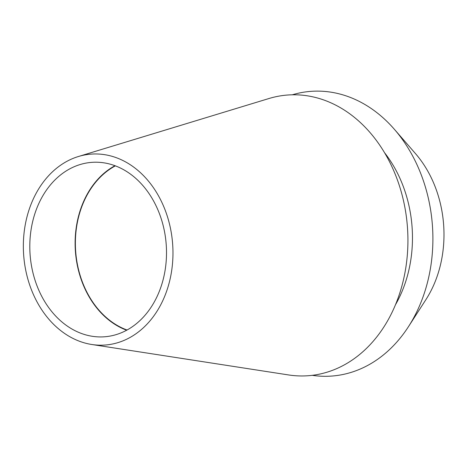 <?xml version="1.0" encoding="UTF-8"?>
<svg xmlns="http://www.w3.org/2000/svg" width="467" height="467" viewBox="0 0 467 467"><rect width="100%" height="100%" fill="white"/><g stroke="black" fill="none" stroke-linecap="round" stroke-linejoin="round"><path stroke-width="0.7" d="M78.176 332.165A87.452 68.246 -94.1 0 0 104.357 336.8A87.452 68.246 -94.1 0 0 166.153 261.619A87.452 68.246 -94.1 0 0 118.139 166.982A87.452 68.246 -94.1 0 0 91.958 162.347A87.452 68.246 -94.1 0 0 30.162 237.528A87.452 68.246 -94.1 0 0 78.176 332.165M126.662 330.216A87.452 68.246 85.9 0 1 123.498 328.943A87.452 68.246 85.9 0 1 75.269 249.092A87.452 68.246 85.9 0 1 114.97 165.709M115.372 165.861A87.113 67.984 -94.1 0 0 75.52 248.876A87.113 67.984 -94.1 0 0 123.574 328.628A87.113 67.984 -94.1 0 0 127.042 330.011M408.421 326.725L425.881 299.668A105.595 82.408 -94.1 0 0 415.496 153.625L394.387 129.312A142.733 111.391 85.9 0 1 408.421 326.725A142.733 111.391 85.9 0 1 312.236 375.328M292.295 94.801A142.733 111.391 85.9 0 1 353.939 98.905A142.733 111.391 85.9 0 1 394.387 129.312M395.415 304.863A116.598 90.995 -94.1 0 0 384.61 152.791M91.765 344.494L288.53 374.937A140.725 109.827 -94.1 0 0 405.928 266.943A140.725 109.827 -94.1 0 0 330.081 102.466A140.725 109.827 -94.1 0 0 268.887 98.543L78.403 156.515A95.712 74.697 85.9 0 1 120.025 159.183A95.712 74.697 85.9 0 1 171.611 271.047A95.712 74.697 85.9 0 1 91.765 344.494A95.712 74.697 85.9 0 1 76.29 339.964A95.712 74.697 85.9 0 1 23.35 244.784A95.712 74.697 85.9 0 1 78.403 156.515"/></g></svg>
